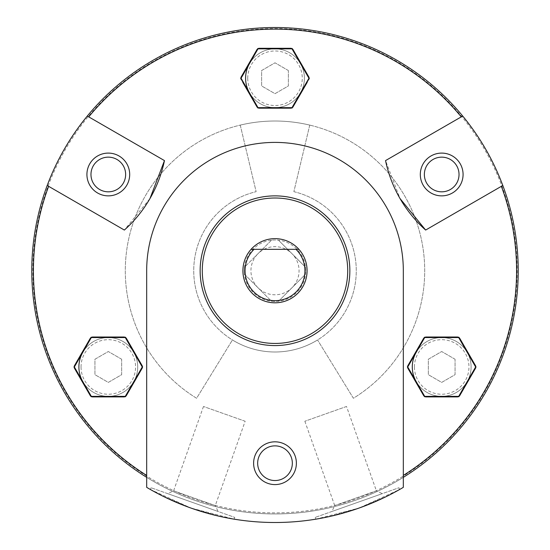<?xml version="1.0" encoding="UTF-8"?>
<svg xmlns="http://www.w3.org/2000/svg" width="550" height="550" viewBox="0 0 550 550"><rect width="100%" height="100%" fill="white"/><g stroke="black" fill="none" stroke-linecap="round" stroke-linejoin="round"><path stroke-width="0.41" stroke-dasharray="2.75 2.06" d="M146.678 477.338A243.224 243.224 0 0 1 90.365 112.392A243.224 243.224 0 0 1 459.635 112.392A243.224 243.224 0 0 1 146.678 477.338L146.678 487.348A251.776 251.776 0 0 0 403.322 487.348A251.776 251.776 0 0 1 146.678 487.348A251.776 251.776 0 0 0 403.322 487.348L403.322 270.724A128.322 128.322 0 0 0 275 142.402A128.322 128.322 0 0 0 146.678 270.724L146.678 477.338A243.224 243.224 0 0 1 90.365 112.392A243.224 243.224 0 0 1 459.635 112.392A243.224 243.224 0 0 1 403.322 477.338L403.322 487.348L403.322 477.338A243.224 243.224 0 0 1 146.678 477.338L146.678 270.724A128.322 128.322 0 0 1 275 142.402A128.322 128.322 0 0 1 403.322 270.724A128.322 128.322 0 0 0 275 142.402A128.322 128.322 0 0 0 146.678 270.724L146.678 477.338A243.224 243.224 0 0 1 47.197 185.501L124.362 230.058L149.992 198.516M399.561 489.527L387.963 495.736L359.061 508.056L315.899 519.159L328.79 516.684L359.019 508.069L399.561 489.527L398.929 487.754L315.267 517.378L398.929 487.754M234.101 519.159L221.183 516.684L190.974 508.062L150.439 489.527L162.009 495.722L190.933 508.049L234.101 519.159L234.733 517.378L151.071 487.754L234.733 517.378M121.674 359.246L108.309 351.526L94.937 359.246L94.937 374.681L108.309 382.401L121.674 374.681L121.674 359.246L108.309 351.526L94.937 359.246L94.937 374.681L108.309 382.401L121.674 374.681L121.674 359.246M455.063 359.246L441.691 351.526L428.326 359.246L428.326 374.681L441.691 382.401L455.063 374.681L455.063 359.246L441.691 351.526L428.326 359.246L428.326 374.681L441.691 382.401L455.063 374.681L455.063 359.246M288.365 70.524L275 62.803L261.635 70.524L261.635 85.958L275 93.672L288.365 85.958L288.365 70.524L275 62.803L261.635 70.524L261.635 85.958L275 93.672L288.365 85.958L288.365 70.524M459.601 338.092A2.138 2.138 0 0 0 457.744 337.019L425.645 337.019A2.138 2.138 0 0 0 423.789 338.092M407.736 365.894A2.138 2.138 0 0 0 407.736 368.033L423.789 395.835A2.138 2.138 0 0 0 425.645 396.908M457.744 396.908A2.138 2.138 0 0 0 459.601 395.835L475.654 368.033A2.138 2.138 0 0 0 475.654 365.894M458.672 337.556L424.717 337.556L407.736 366.967L424.717 396.371L458.672 396.371L475.654 366.967L458.672 337.556M124.355 396.908A2.138 2.138 0 0 0 126.211 395.835L142.264 368.033A2.138 2.138 0 0 0 142.264 365.894M126.211 338.092A2.138 2.138 0 0 0 124.355 337.019L92.256 337.019A2.138 2.138 0 0 0 90.399 338.092M74.346 365.894A2.138 2.138 0 0 0 74.346 368.033L89.526 394.316M90.399 395.835A2.138 2.138 0 0 0 92.256 396.908M125.283 396.371L142.264 366.967L125.283 337.556L91.328 337.556L74.346 366.967L91.328 396.371L125.283 396.371M241.044 77.172A2.138 2.138 0 0 0 241.044 79.31M242.798 82.349L257.097 107.113A2.138 2.138 0 0 0 258.947 108.185M291.053 108.185A2.138 2.138 0 0 0 292.903 107.113L307.202 82.349M308.956 79.31A2.138 2.138 0 0 0 308.956 77.172M292.903 49.369A2.138 2.138 0 0 0 291.053 48.297L258.947 48.297A2.138 2.138 0 0 0 257.097 49.369M241.044 78.237L258.019 107.649L291.981 107.649L308.956 78.237L291.981 48.833L258.019 48.833L241.044 78.237M425.638 230.058C404.834 211.166 391.469 188.011 385.536 160.6A128.322 128.322 0 0 0 425.638 230.058L502.803 185.501A243.224 243.224 0 0 0 462.701 116.05L385.536 160.6L400.036 198.564M164.464 160.6L87.299 116.05L164.464 160.6C158.503 188.066 145.138 211.214 124.362 230.058L47.197 185.501L124.362 230.058A128.322 128.322 0 0 0 164.464 160.6L87.299 116.05A243.224 243.224 0 0 1 462.701 116.05L385.536 160.6L462.701 116.05M317.556 339.962A81.269 81.269 0 0 1 232.444 339.962L196.604 398.262A149.71 149.71 0 0 1 161.205 173.442A149.71 149.71 0 0 1 388.795 173.442A149.71 149.71 0 0 1 353.396 398.262L317.556 339.962A81.269 81.269 0 0 1 232.444 339.962L196.604 398.262A149.71 149.71 0 0 1 161.006 173.676A149.71 149.71 0 0 1 416.041 220.522A149.71 149.71 0 0 1 353.396 398.262L317.556 339.962M200.145 270.724A74.855 74.855 0 0 1 312.428 205.899A74.855 74.855 0 0 1 312.428 335.548A74.855 74.855 0 0 1 200.145 270.724A74.855 74.855 0 0 1 312.428 205.899A74.855 74.855 0 0 1 312.428 335.548A74.855 74.855 0 0 1 200.145 270.724A74.855 74.855 0 0 1 312.428 205.899A74.855 74.855 0 0 1 312.428 335.548A74.855 74.855 0 0 1 200.145 270.724M242.921 270.724A32.079 32.079 0 0 1 291.039 242.942A32.079 32.079 0 0 1 291.039 298.506A32.079 32.079 0 0 1 242.921 270.724A32.079 32.079 0 0 0 275 302.803A32.079 32.079 0 0 0 307.079 270.724A32.079 32.079 0 0 0 275 238.645A32.079 32.079 0 0 0 242.921 270.724A32.079 32.079 0 0 1 291.039 242.942A32.079 32.079 0 0 1 291.039 298.506A32.079 32.079 0 0 1 242.921 270.724A32.079 32.079 0 0 1 291.039 242.942A32.079 32.079 0 0 1 291.039 298.506A32.079 32.079 0 0 1 242.921 270.724A32.079 32.079 0 0 1 291.039 242.942A32.079 32.079 0 0 1 291.039 298.506A32.079 32.079 0 0 1 242.921 270.724A32.079 32.079 0 0 1 291.039 242.942A32.079 32.079 0 0 1 291.039 298.506A32.079 32.079 0 0 1 242.921 270.724A32.079 32.079 0 0 1 276.822 238.693A32.079 32.079 0 0 1 306.873 274.354A32.079 32.079 0 0 1 273.178 302.754A32.079 32.079 0 0 1 242.921 270.724M87.299 116.05A243.224 243.224 0 0 0 47.197 185.501M502.803 185.501A243.224 243.224 0 0 1 403.322 477.338A243.224 243.224 0 0 0 502.803 185.501M458.982 337.019L476.266 366.967L458.982 396.908L424.408 396.908L407.124 366.967L424.408 337.019L458.982 337.019L424.408 337.019L407.124 366.967L424.408 396.908L458.982 396.908L476.266 366.967L458.982 337.019M292.284 108.185L257.716 108.185L240.426 78.237L257.716 48.297L292.284 48.297L309.574 78.237L292.284 108.185L309.574 78.237L292.284 48.297L257.716 48.297L240.426 78.237L257.716 108.185L292.284 108.185M125.593 396.908L91.018 396.908L73.734 366.967L91.018 337.019L125.593 337.019L142.876 366.967L125.593 396.908L142.876 366.967L125.593 337.019L91.018 337.019L73.734 366.967L91.018 396.908L125.593 396.908M202.283 270.724A72.717 72.717 0 0 1 311.355 207.749A72.717 72.717 0 0 1 311.355 333.699A72.717 72.717 0 0 1 202.283 270.724M275 484.591A21.388 21.388 0 0 0 293.521 452.513A21.388 21.388 0 0 0 256.479 452.513A21.388 21.388 0 0 0 275 484.591A21.388 21.388 0 0 0 293.521 452.513A21.388 21.388 0 0 0 256.479 452.513A21.388 21.388 0 0 0 275 484.591A21.388 21.388 0 0 0 293.521 452.513A21.388 21.388 0 0 0 256.479 452.513A21.388 21.388 0 0 0 275 484.591M463.079 174.481A21.388 21.388 0 0 0 431.001 155.959A21.388 21.388 0 0 0 431.001 193.002A21.388 21.388 0 0 0 463.079 174.481A21.388 21.388 0 0 0 431.001 155.959A21.388 21.388 0 0 0 431.001 193.002A21.388 21.388 0 0 0 463.079 174.481A21.388 21.388 0 0 0 431.001 155.959A21.388 21.388 0 0 0 431.001 193.002A21.388 21.388 0 0 0 463.079 174.481M129.69 174.481A21.388 21.388 0 0 0 97.611 155.959A21.388 21.388 0 0 0 97.611 193.002A21.388 21.388 0 0 0 129.69 174.481A21.388 21.388 0 0 0 97.611 155.959A21.388 21.388 0 0 0 97.611 193.002A21.388 21.388 0 0 0 129.69 174.481A21.388 21.388 0 0 0 97.611 155.959A21.388 21.388 0 0 0 97.611 193.002A21.388 21.388 0 0 0 129.69 174.481M402.758 476.431A242.151 242.151 0 0 1 32.849 270.724A242.151 242.151 0 0 1 392.686 59.091A242.151 242.151 0 0 1 402.758 476.431M304.404 78.237A29.404 29.404 0 0 0 275 48.833A29.404 29.404 0 0 0 245.596 78.237A29.404 29.404 0 0 0 275 107.649A29.404 29.404 0 0 0 304.404 78.237M471.103 366.967A29.404 29.404 0 0 0 441.691 337.556A29.404 29.404 0 0 0 412.287 366.967A29.404 29.404 0 0 0 441.691 396.371A29.404 29.404 0 0 0 471.103 366.967M137.713 366.967A29.404 29.404 0 0 0 108.309 337.556A29.404 29.404 0 0 0 78.898 366.967A29.404 29.404 0 0 0 108.309 396.371A29.404 29.404 0 0 0 137.713 366.967M249.535 63.539A29.404 29.404 0 0 1 293.899 55.715A29.404 29.404 0 0 1 293.899 100.767A29.404 29.404 0 0 1 249.535 92.943A29.404 29.404 0 0 0 293.899 100.767A29.404 29.404 0 0 0 293.899 55.715A29.404 29.404 0 0 0 249.535 63.539M82.837 352.261A29.404 29.404 0 0 1 127.208 344.438A29.404 29.404 0 0 1 127.208 389.489A29.404 29.404 0 0 1 82.837 381.666A29.404 29.404 0 0 0 127.208 389.489A29.404 29.404 0 0 0 127.208 344.438A29.404 29.404 0 0 0 82.837 352.261M416.226 352.261A29.404 29.404 0 0 1 460.598 344.438A29.404 29.404 0 0 1 460.598 389.489A29.404 29.404 0 0 1 416.226 381.666A29.404 29.404 0 0 0 460.598 389.489A29.404 29.404 0 0 0 460.598 344.438A29.404 29.404 0 0 0 416.226 352.261M245.149 421.238L203.479 406.484L245.149 421.238L215.284 505.581L173.608 490.82L215.284 505.581L218.103 511.486L167.702 493.639L218.103 511.486M346.521 406.484L304.851 421.238L346.521 406.484L376.393 490.82L334.716 505.581L376.393 490.82L382.298 493.639L331.897 511.486L382.298 493.639M459.03 174.481A17.332 17.332 0 0 0 433.029 159.472A17.332 17.332 0 0 0 433.029 189.496A17.332 17.332 0 0 0 459.03 174.481A17.332 17.332 0 0 0 433.029 159.472A17.332 17.332 0 0 0 433.029 189.496A17.332 17.332 0 0 0 459.03 174.481M125.641 174.481A17.332 17.332 0 0 0 99.639 159.472A17.332 17.332 0 0 0 99.639 189.496A17.332 17.332 0 0 0 125.641 174.481A17.332 17.332 0 0 0 99.639 159.472A17.332 17.332 0 0 0 99.639 189.496A17.332 17.332 0 0 0 125.641 174.481M275 480.542A17.332 17.332 0 0 0 290.015 454.541A17.332 17.332 0 0 0 259.985 454.541A17.332 17.332 0 0 0 275 480.542A17.332 17.332 0 0 0 290.015 454.541A17.332 17.332 0 0 0 259.985 454.541A17.332 17.332 0 0 0 275 480.542M293.865 191.675A81.269 81.269 0 0 1 341.997 316.724A81.269 81.269 0 0 1 208.003 316.724A81.269 81.269 0 0 1 256.135 191.675L240.247 125.104A149.71 149.71 0 0 1 309.753 125.104L293.865 191.675A81.269 81.269 0 0 1 341.997 316.724A81.269 81.269 0 0 1 208.003 316.724A81.269 81.269 0 0 1 256.135 191.675L240.247 125.104A149.71 149.71 0 0 1 309.753 125.104L293.865 191.675M244.454 274.202A30.745 30.745 0 0 1 244.454 267.245L257.984 253.708A24.062 24.062 0 0 1 292.016 253.708A24.062 24.062 0 0 1 292.016 287.732A24.062 24.062 0 0 1 257.984 287.732A24.062 24.062 0 0 1 257.984 253.708L271.521 240.178A30.745 30.745 0 0 1 305.546 274.202L278.479 301.269A30.745 30.745 0 0 1 271.521 301.269L244.454 274.202A30.745 30.745 0 0 1 278.479 240.178L305.546 267.245A30.745 30.745 0 0 1 271.521 301.269A30.745 30.745 0 0 1 244.454 274.202L271.521 301.269M298.911 249.336L251.089 249.336M278.479 301.269L305.546 274.202M305.546 267.245L278.479 240.178M271.521 240.178L244.454 267.245M81.036 366.967A27.266 27.266 0 0 1 121.942 343.351A27.266 27.266 0 0 1 121.942 390.576A27.266 27.266 0 0 1 81.036 366.967M414.425 366.967A27.266 27.266 0 0 1 455.331 343.351A27.266 27.266 0 0 1 455.331 390.576A27.266 27.266 0 0 1 414.425 366.967M247.734 78.237A27.266 27.266 0 0 1 288.633 54.629A27.266 27.266 0 0 1 288.633 101.853A27.266 27.266 0 0 1 247.734 78.237M146.678 475.413A241.587 241.587 0 0 1 48.634 186.333M88.729 116.875A241.587 241.587 0 0 1 461.271 116.875M501.366 186.333A241.587 241.587 0 0 1 403.322 475.413M203.479 406.484L173.608 490.82L167.702 493.639M151.071 487.754L150.439 489.527M304.851 421.238L334.716 505.581L331.897 511.486M315.267 517.378L315.899 519.159"/><path stroke-width="0.82" d="M146.678 487.348A251.776 251.776 0 0 0 403.322 487.348L403.322 270.724A128.322 128.322 0 0 0 275 142.402A128.322 128.322 0 0 0 146.678 270.724L146.678 487.348M475.654 365.894L459.601 338.092L475.654 365.894L475.654 368.033L459.601 395.835L457.744 396.908L425.645 396.908L457.744 396.908M423.789 338.092L407.736 365.894L423.789 338.092L425.645 337.019L457.744 337.019L459.601 338.092M92.256 396.908L124.355 396.908L92.256 396.908L90.399 395.835L74.346 368.033L74.346 365.894L90.399 338.092L74.346 365.894M142.264 365.894L126.211 338.092L142.264 365.894L142.264 368.033L126.211 395.835L124.355 396.908M89.526 394.316L90.399 395.835M257.097 49.369L241.044 77.172L257.097 49.369L258.947 48.297L291.053 48.297L292.903 49.369L308.956 77.172L292.903 49.369M258.947 108.185L291.053 108.185L258.947 108.185L257.097 107.113L242.798 82.349M307.202 82.349L292.903 107.113L291.053 108.185M400.036 198.564L425.638 230.058L502.803 185.501A243.224 243.224 0 0 0 462.701 116.05L385.536 160.6A128.322 128.322 0 0 0 425.638 230.058M149.992 198.516L164.464 160.6L87.299 116.05A243.224 243.224 0 0 0 47.197 185.501L124.362 230.058A128.322 128.322 0 0 0 164.464 160.6M241.044 79.31L241.044 77.172M308.956 77.172L308.956 79.31M425.645 396.908L423.789 395.835L407.736 368.033L407.736 365.894M90.399 338.092L92.256 337.019L124.355 337.019L126.211 338.092M146.678 477.338A243.224 243.224 0 0 1 47.197 185.501A243.224 243.224 0 0 0 146.678 477.338M87.299 116.05A243.224 243.224 0 0 1 462.701 116.05A243.224 243.224 0 0 0 87.299 116.05M275 484.591A21.388 21.388 0 0 0 293.521 452.513A21.388 21.388 0 0 0 256.479 452.513A21.388 21.388 0 0 0 275 484.591M202.283 270.724A72.717 72.717 0 0 1 311.355 207.749A72.717 72.717 0 0 1 311.355 333.699A72.717 72.717 0 0 1 202.283 270.724M200.145 270.724A74.855 74.855 0 0 1 312.428 205.899A74.855 74.855 0 0 1 312.428 335.548A74.855 74.855 0 0 1 200.145 270.724M502.803 185.501A243.224 243.224 0 0 1 403.322 477.338A243.224 243.224 0 0 0 502.803 185.501M463.079 174.481A21.388 21.388 0 0 0 431.001 155.959A21.388 21.388 0 0 0 431.001 193.002A21.388 21.388 0 0 0 463.079 174.481M129.69 174.481A21.388 21.388 0 0 0 97.611 155.959A21.388 21.388 0 0 0 97.611 193.002A21.388 21.388 0 0 0 129.69 174.481M258.019 48.833L241.044 78.237L258.019 107.649L291.981 107.649L308.956 78.237L291.981 48.833L258.019 48.833M91.328 396.371L125.283 396.371L142.264 366.967L125.283 337.556L91.328 337.556L74.346 366.967L91.328 396.371M475.654 366.967L458.672 337.556L424.717 337.556L407.736 366.967L424.717 396.371L458.672 396.371L475.654 366.967M245.596 78.237A29.404 29.404 0 0 1 249.535 63.539A29.404 29.404 0 0 0 249.535 92.943A29.404 29.404 0 0 1 245.596 78.237M78.898 366.967A29.404 29.404 0 0 1 82.837 352.261A29.404 29.404 0 0 0 82.837 381.666A29.404 29.404 0 0 1 78.898 366.967M412.287 366.967A29.404 29.404 0 0 1 416.226 352.261A29.404 29.404 0 0 0 416.226 381.666A29.404 29.404 0 0 1 412.287 366.967M459.03 174.481A17.332 17.332 0 0 0 433.029 159.472A17.332 17.332 0 0 0 433.029 189.496A17.332 17.332 0 0 0 459.03 174.481A17.332 17.332 0 0 0 433.029 159.472A17.332 17.332 0 0 0 433.029 189.496A17.332 17.332 0 0 0 459.03 174.481M125.641 174.481A17.332 17.332 0 0 0 99.639 159.472A17.332 17.332 0 0 0 99.639 189.496A17.332 17.332 0 0 0 125.641 174.481A17.332 17.332 0 0 0 99.639 159.472A17.332 17.332 0 0 0 99.639 189.496A17.332 17.332 0 0 0 125.641 174.481M275 480.542A17.332 17.332 0 0 0 290.015 454.541A17.332 17.332 0 0 0 259.985 454.541A17.332 17.332 0 0 0 275 480.542A17.332 17.332 0 0 0 290.015 454.541A17.332 17.332 0 0 0 259.985 454.541A17.332 17.332 0 0 0 275 480.542M295.955 249.336L254.045 249.336A29.941 29.941 0 0 0 253.756 291.823A29.941 29.941 0 0 0 296.244 291.823A29.941 29.941 0 0 0 295.955 249.336L298.911 249.336A32.079 32.079 0 0 1 286.447 300.692A32.079 32.079 0 0 1 251.089 249.336L254.045 249.336M298.911 249.336A32.079 32.079 0 0 0 251.089 249.336M501.366 186.333A241.587 241.587 0 0 1 403.322 475.413M88.729 116.875A241.587 241.587 0 0 1 461.271 116.875M146.678 475.413A241.587 241.587 0 0 1 48.634 186.333"/></g></svg>
